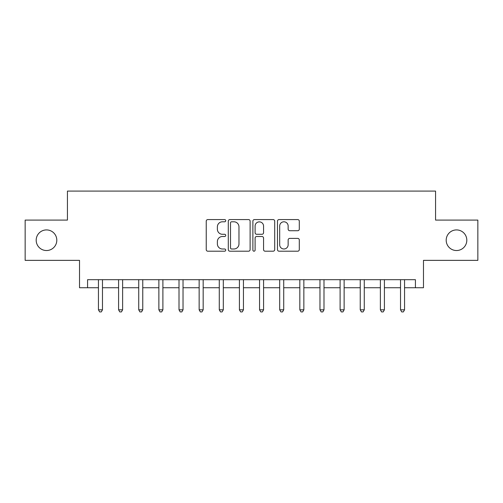 <?xml version="1.0" encoding="UTF-8"?>
<svg xmlns="http://www.w3.org/2000/svg" width="503" height="503" viewBox="0 0 503 503"><rect width="100%" height="100%" fill="white"/><g stroke="black" fill="none" stroke-linecap="round" stroke-linejoin="round"><path stroke-width="0.75" d="M225.721 220.685A1.107 1.107 0 0 0 224.615 219.578L207.814 219.578A1.584 1.584 0 0 0 206.236 221.157L206.236 249.62A1.584 1.584 0 0 0 207.814 251.204L224.615 251.204A1.107 1.107 0 0 0 225.721 250.098A1.107 1.107 0 0 0 224.615 248.991L222.445 248.991A5.061 5.061 0 0 1 217.384 243.93L217.384 241.559A5.061 5.061 0 0 1 222.445 236.498L224.615 236.498A1.107 1.107 0 0 0 225.721 235.391A1.107 1.107 0 0 0 224.615 234.285L222.445 234.285A5.061 5.061 0 0 1 217.384 229.223L217.384 226.853A5.061 5.061 0 0 1 222.445 221.792L224.615 221.792A1.107 1.107 0 0 0 225.721 220.685M446.192 240.22A10.311 10.311 0 0 0 456.504 250.532A10.311 10.311 0 0 0 466.815 240.22A10.311 10.311 0 0 0 456.504 229.915A10.311 10.311 0 0 0 446.192 240.22M36.185 240.22A10.311 10.311 0 0 0 46.496 250.532A10.311 10.311 0 0 0 56.808 240.22A10.311 10.311 0 0 0 46.496 229.915A10.311 10.311 0 0 0 36.185 240.22M297.713 230.726A1.584 1.584 0 0 0 299.298 229.142L299.298 221.157A1.584 1.584 0 0 0 297.713 219.578L279.052 219.578A1.584 1.584 0 0 0 277.474 221.157L277.474 249.62A1.584 1.584 0 0 0 279.052 251.204L297.713 251.204A1.584 1.584 0 0 0 299.298 249.62L299.298 239.975A1.584 1.584 0 0 0 297.713 238.397L289.728 238.397A1.584 1.584 0 0 0 288.15 239.975L288.15 244.76A4.231 4.231 0 0 1 283.918 248.991A4.231 4.231 0 0 1 279.687 244.76L279.687 226.023A4.231 4.231 0 0 1 283.918 221.792A4.231 4.231 0 0 1 288.15 226.023L288.15 229.142A1.584 1.584 0 0 0 289.728 230.726L297.713 230.726M87.579 287.747L87.579 279.693L415.421 279.693L415.421 287.747L423.476 287.747L423.476 260.359L477.85 260.359L477.85 220.088L435.56 220.088L435.56 191.083L67.44 191.083L67.44 220.088L25.15 220.088L25.15 260.359L79.524 260.359L79.524 287.747L98.45 287.747M250.117 221.157A1.584 1.584 0 0 0 248.532 219.578L229.877 219.578A1.584 1.584 0 0 0 228.293 221.157L228.293 249.62A1.584 1.584 0 0 0 229.877 251.204L248.532 251.204A1.584 1.584 0 0 0 250.117 249.62L250.117 221.157M254.468 219.578L273.123 219.578A1.584 1.584 0 0 1 274.707 221.157L274.707 249.62A1.584 1.584 0 0 1 273.123 251.204L265.138 251.204A1.584 1.584 0 0 1 263.559 249.62L263.559 238.076A1.584 1.584 0 0 0 261.975 236.498L256.681 236.498A1.584 1.584 0 0 0 255.096 238.076L255.096 250.098A1.107 1.107 0 0 1 253.99 251.204A1.107 1.107 0 0 1 252.883 250.098L252.883 221.157A1.584 1.584 0 0 1 254.468 219.578M102.48 287.747L118.589 287.747M122.619 287.747L138.727 287.747M142.758 287.747L158.866 287.747M162.89 287.747L179.005 287.747M183.029 287.747L199.144 287.747M203.168 287.747L219.277 287.747M223.307 287.747L239.415 287.747M243.446 287.747L259.554 287.747M263.585 287.747L279.693 287.747M283.723 287.747L299.832 287.747M303.856 287.747L319.971 287.747M323.995 287.747L340.11 287.747M344.134 287.747L360.242 287.747M364.273 287.747L380.381 287.747M384.411 287.747L400.52 287.747M404.55 287.747L415.421 287.747M231.613 221.792A1.107 1.107 0 0 0 230.506 222.898L230.506 247.885A1.107 1.107 0 0 0 231.613 248.991L233.908 248.991A5.061 5.061 0 0 0 238.969 243.93L238.969 226.853A5.061 5.061 0 0 0 233.908 221.792L231.613 221.792M263.559 226.099A4.231 4.231 0 0 0 259.328 221.867A4.231 4.231 0 0 0 255.096 226.099L255.096 232.7A1.584 1.584 0 0 0 256.681 234.285L261.975 234.285A1.584 1.584 0 0 0 263.559 232.7L263.559 226.099M102.681 279.693L102.593 279.894A1.61 1.61 0 0 0 102.48 280.498L102.48 309.817L98.45 309.817L98.45 280.498A1.61 1.61 0 0 0 98.337 279.894L98.255 279.693M102.48 309.817L101.273 311.917L99.663 311.917L98.45 309.817M122.814 279.693L122.732 279.894A1.61 1.61 86.8 0 0 122.619 280.498L122.619 309.817L118.589 309.817L118.589 280.498A1.61 1.61 86.8 0 0 118.475 279.894L118.394 279.693M122.619 309.817L121.412 311.917L119.796 311.917L118.589 309.817M142.953 279.693L142.871 279.894A1.61 1.61 86.8 0 0 142.758 280.498L142.758 309.817L138.727 309.817L138.727 280.498A1.61 1.61 86.8 0 0 138.614 279.894L138.526 279.693M142.758 309.817L141.544 311.917L139.935 311.917L138.727 309.817M163.091 279.693L163.01 279.894A1.61 1.61 86.8 0 0 162.89 280.498L162.89 309.817L158.866 309.817L158.866 280.498A1.61 1.61 86.8 0 0 158.747 279.894L158.665 279.693M162.89 309.817L161.683 311.917L160.073 311.917L158.866 309.817M183.23 279.693L183.149 279.894A1.61 1.61 86.8 0 0 183.029 280.498L183.029 309.817L179.005 309.817L179.005 280.498A1.61 1.61 86.8 0 0 178.886 279.894L178.804 279.693M183.029 309.817L181.822 311.917L180.212 311.917L179.005 309.817M203.369 279.693L203.287 279.894A1.61 1.61 86.8 0 0 203.168 280.498L203.168 309.817L199.144 309.817L199.144 280.498A1.61 1.61 86.8 0 0 199.025 279.894L198.943 279.693M203.168 309.817L201.961 311.917L200.351 311.917L199.144 309.817M223.508 279.693L223.426 279.894A1.61 1.61 86.8 0 0 223.307 280.498L223.307 309.817L219.277 309.817L219.277 280.498A1.61 1.61 86.8 0 0 219.163 279.894L219.082 279.693M223.307 309.817L222.1 311.917L220.49 311.917L219.277 309.817M243.641 279.693L243.559 279.894A1.61 1.61 86.8 0 0 243.446 280.498L243.446 309.817L239.415 309.817L239.415 280.498A1.61 1.61 86.8 0 0 239.302 279.894L239.221 279.693M243.446 309.817L242.239 311.917L240.623 311.917L239.415 309.817M263.779 279.693L263.698 279.894A1.61 1.61 86.8 0 0 263.585 280.498L263.585 309.817L259.554 309.817L259.554 280.498A1.61 1.61 86.8 0 0 259.441 279.894L259.359 279.693M263.585 309.817L262.377 311.917L260.761 311.917L259.554 309.817M283.918 279.693L283.837 279.894A1.61 1.61 86.8 0 0 283.723 280.498L283.723 309.817L279.693 309.817L279.693 280.498A1.61 1.61 86.8 0 0 279.574 279.894L279.492 279.693M283.723 309.817L282.51 311.917L280.9 311.917L279.693 309.817M304.057 279.693L303.975 279.894A1.61 1.61 86.8 0 0 303.856 280.498L303.856 309.817L299.832 309.817L299.832 280.498A1.61 1.61 86.8 0 0 299.713 279.894L299.631 279.693M303.856 309.817L302.649 311.917L301.039 311.917L299.832 309.817M324.196 279.693L324.114 279.894A1.61 1.61 86.8 0 0 323.995 280.498L323.995 309.817L319.971 309.817L319.971 280.498A1.61 1.61 86.8 0 0 319.851 279.894L319.77 279.693M323.995 309.817L322.788 311.917L321.178 311.917L319.971 309.817M344.335 279.693L344.253 279.894A1.61 1.61 86.8 0 0 344.134 280.498L344.134 309.817L340.11 309.817L340.11 280.498A1.61 1.61 86.8 0 0 339.99 279.894L339.909 279.693M344.134 309.817L342.927 311.917L341.317 311.917L340.11 309.817M364.474 279.693L364.386 279.894A1.61 1.61 86.8 0 0 364.273 280.498L364.273 309.817L360.242 309.817L360.242 280.498A1.61 1.61 86.8 0 0 360.129 279.894L360.047 279.693M364.273 309.817L363.065 311.917L361.456 311.917L360.242 309.817M384.606 279.693L384.525 279.894A1.61 1.61 86.8 0 0 384.411 280.498L384.411 309.817L380.381 309.817L380.381 280.498A1.61 1.61 86.8 0 0 380.268 279.894L380.186 279.693M384.411 309.817L383.204 311.917L381.588 311.917L380.381 309.817M404.745 279.693L404.664 279.894A1.61 1.61 86.8 0 0 404.55 280.498L404.55 309.817L400.52 309.817L400.52 280.498A1.61 1.61 86.8 0 0 400.407 279.894L400.319 279.693M404.55 309.817L403.337 311.917L401.727 311.917L400.52 309.817"/></g></svg>
